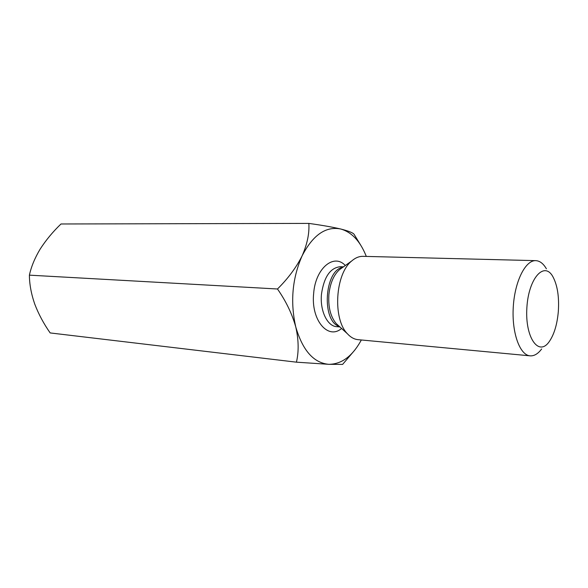 <?xml version="1.0" encoding="UTF-8"?>
<svg xmlns="http://www.w3.org/2000/svg" width="588" height="588" viewBox="0 0 588 588"><rect width="100%" height="100%" fill="white"/><g stroke="black" fill="none" stroke-linecap="round" stroke-linejoin="round"><path stroke-width="0.88" d="M29.4 275.155C31.238 266.687 34.832 257.992 40.175 249.069C45.989 240.073 52.927 231.709 60.998 223.984L308.832 223.403C309.509 233.26 307.267 244.064 302.122 255.831C296.271 267.466 288.061 278.521 277.485 288.995C285.937 301.093 292.03 313.727 295.757 326.906C298.689 339.835 298.917 351.587 296.433 362.171L50.171 332.933C43.688 323.672 38.521 314.007 34.685 303.93C31.208 293.765 29.444 284.173 29.4 275.155L277.485 288.995M360.569 244.924L353.998 234.186C352.638 232.635 348.192 230.908 340.658 228.989C332.382 227.064 321.768 225.204 308.832 223.403M366.295 256.419L365.758 255.074C359.782 240.713 351.418 232.017 340.658 228.989C325.759 226.071 312.912 235.016 302.122 255.831C292.258 278.337 290.134 302.034 295.757 326.906C302.614 350.426 313.61 362.899 328.743 364.317L342.606 364.406L354.792 350.088M361.326 339.974L360.642 341.246C351.933 356.585 341.305 364.273 328.743 364.317L296.433 362.171M558.321 311.574C557.159 324.554 554.109 334.609 549.163 341.724C538.674 356.865 524.937 337.637 526.863 307.884C528.472 278.109 544.385 260.638 553.014 276.919C557.505 285.525 559.276 297.072 558.321 311.574M541.636 348.985C537.998 353.836 534.161 356.122 530.126 355.843C519.814 355.203 511.67 332.771 513.265 307.076C514.72 281.373 525.466 260.065 535.778 260.646C539.821 260.844 543.356 263.571 546.399 268.812M530.126 355.843L358.019 339.666C354.167 339.276 350.624 337.299 347.383 333.727C332.558 318.894 335.226 273.949 351.705 260.969C355.343 257.809 359.099 256.265 362.972 256.339L535.778 260.646M343.48 266.827L340.268 266.717C330.243 267.805 323.981 276.963 321.474 294.176C319.798 310.714 327.34 326.303 336.704 326.671L339.915 326.943M345.318 265.519C333.903 253.024 315.44 268.253 313.661 293.434C310.765 319.982 328.031 340.276 341.584 328.457M342.187 267.746L339.335 269.782C333.572 275.199 330.096 283.46 328.898 294.566C328.104 307.017 330.522 316.667 336.145 323.518L338.732 325.87M339.416 326.487C321.269 321.43 324.319 270.09 342.936 267.217M347.383 333.727L338.644 325.789M342.091 267.819L351.705 260.969"/></g></svg>
